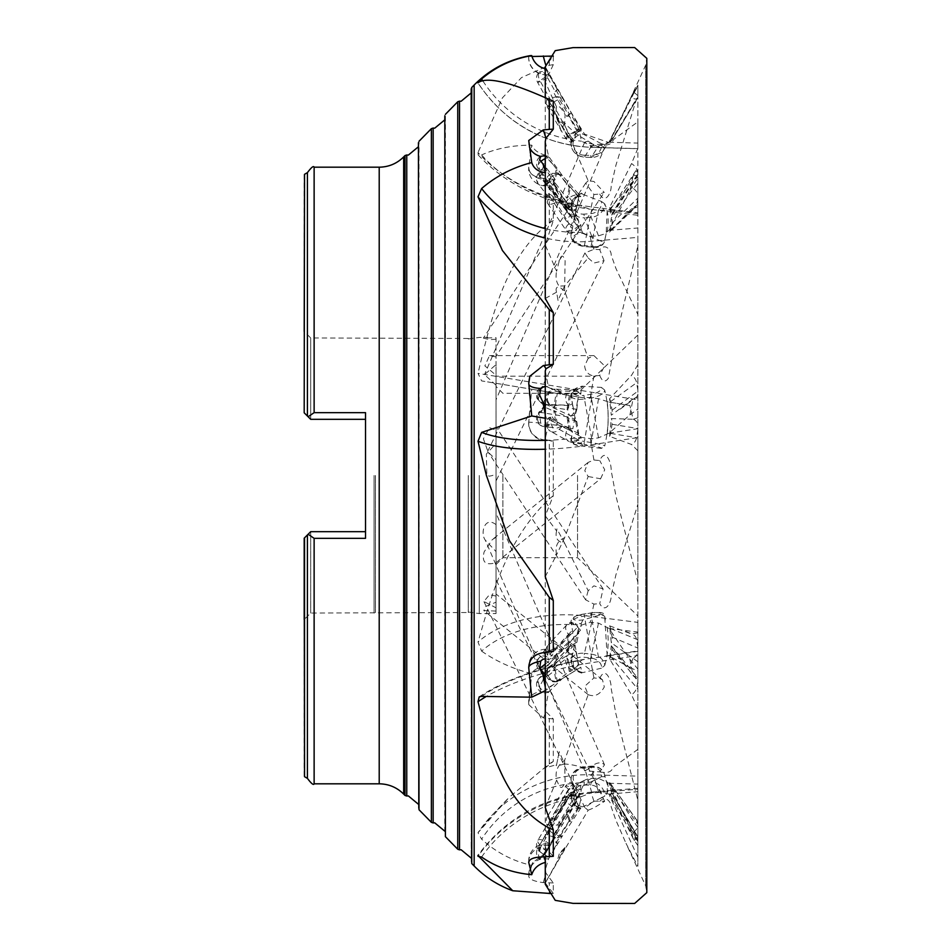 <?xml version="1.0" encoding="UTF-8"?>
<svg xmlns="http://www.w3.org/2000/svg" width="951" height="951" viewBox="0 0 951 951"><rect width="100%" height="100%" fill="white"/><g stroke="black" fill="none" stroke-linecap="round" stroke-linejoin="round"><path stroke-width="0.71" stroke-dasharray="4.75 3.57" d="M545.648 393.013L545.529 391.515L553.577 392.858L545.648 393.013L542.866 408.728L539.621 415.706A8.559 2.401 40.9 0 1 538.658 412.52L544.816 405.399L542.866 408.728M545.648 156.38L545.529 155.215L553.577 165.224L545.648 156.38L542.866 168.232L544.816 167.245L546.754 168.446L539.895 176.482L570.065 215.497A8.559 5.29 142.3 0 0 568.532 223.021A8.559 5.29 142.3 0 0 568.829 223.354L551.996 195.526L548.465 193.659L547.17 194.444A8.559 8.559 0 0 0 547.633 203.371A8.559 3.828 -34.4 0 1 547.419 201.422A8.559 3.828 -34.4 0 1 550.165 197.297A8.559 2.722 -134 0 1 548.465 193.659M545.648 853.285L553.577 839.519L545.648 853.285L542.866 856.304L546.754 850.063L539.895 848.435L570.065 795.416A8.559 1.973 29.6 0 0 567.854 795.559A8.559 1.973 29.6 0 0 568.829 797.509L555.122 817.955L567.854 795.559A8.559 8.559 0 0 1 574.249 791.303L576.805 797.021L570.065 795.416A8.559 6.538 103.4 0 1 574.535 791.565L572.859 794.834L572.431 794.323A8.559 6.253 -85.4 0 0 568.532 797.188L550.165 824.636A8.559 6.253 -85.4 0 0 548.465 829.807L547.776 835.263L557.203 837.879L562.184 836.309L580.835 807.922L581.263 808.956L582.915 806.793A10.96 10.77 62.7 0 1 573.156 795.928A10.96 10.77 62.7 0 1 583.973 785.015L590.726 785.11A10.96 10.77 62.7 0 1 601.412 797.853L604.693 796.106A13.706 13.469 -117.3 0 0 591.177 782.15L584.425 782.043L583.973 785.015M545.648 668.244L545.529 667.115L553.577 659.15L545.648 668.244L542.866 680.476L546.754 673.534L539.895 677.647L570.065 646.311A8.559 6.17 43.9 0 0 569.138 647.049A8.559 6.17 43.9 0 0 568.829 654.538L551.996 664.892L548.465 669.219C545.636 675.864 547.728 679.929 554.718 681.403L562.184 678.705L580.835 667.174L581.798 673.118C573.964 670.61 570.386 666.199 571.075 659.899A13.706 9.569 -166.7 0 0 571.396 664.155L575.367 669.195A13.706 9.569 -166.7 0 0 581.227 672.107L582.915 672.559A10.96 7.656 13.3 0 1 573.168 663.311A10.96 7.656 13.3 0 1 583.962 657.2A10.96 7.656 13.3 0 1 583.973 657.2L590.726 657.997A10.96 7.656 13.3 0 1 601.412 668.196L604.693 665.522A13.706 9.569 -166.7 0 0 591.177 654.145L584.425 653.349L583.973 657.2M601.412 143.732L604.693 144.659A13.706 13.052 -147.3 0 1 602.708 151.578A13.706 13.052 -147.3 0 1 591.177 157.414L584.306 157.212L583.973 155.179A10.96 10.437 32.7 0 0 583.973 155.179L590.726 155.465A10.96 10.437 32.7 0 0 601.412 143.732L582.915 134.008A10.96 10.437 32.7 0 0 583.962 155.179M588.17 180.785L585.697 183.151L593.911 194.503L599.724 194.063L604.23 192.387L593.923 181.475L588.17 180.785L564.597 124.795L565.12 114.691C560.947 107.225 558.106 104.681 556.608 107.083L545.268 81.988L553.292 64.644L553.292 56.061L545.922 65.56L545.268 68.246L562.35 97.787L559.224 99.166L577.59 130.121A8.559 5.718 -113.8 0 1 578.232 131.357L575.367 133.663A13.706 13.052 -147.3 0 1 581.227 130.893L582.915 134.008M581.227 130.893L580.479 128.849L577.59 130.121A8.559 1.129 -30.7 0 0 567.224 136.362A8.559 1.129 -30.7 0 0 565.702 138.157A8.559 1.129 -30.7 0 0 565.786 138.228A8.559 1.129 -30.7 0 0 568.532 137.443L550.165 106.488A8.559 5.718 -113.8 0 1 548.715 102.827A8.559 5.718 -113.8 0 1 548.465 101.21L551.996 105.692L550.165 106.488A8.559 1.129 -30.7 0 1 547.419 107.273A8.559 1.129 -30.7 0 1 547.336 107.201A8.559 1.129 -30.7 0 1 548.858 105.406A8.559 1.129 -30.7 0 1 559.224 99.166A8.559 5.718 -113.8 0 0 557.203 96.633L562.184 97.501M562.35 97.787L580.479 128.849M599.724 194.063C605.585 204.857 611.6 192.019 611.148 185.956L615.939 165.153L637.859 94.743L637.859 212.798L591.225 206.866A137.027 86.886 -167.8 0 1 478.008 152.505L478.21 154.989L481.622 154.942A130.18 82.547 12.2 0 0 581.501 206.355L590.345 209.256L637.859 215.306L637.859 212.798M593.911 194.503L591.225 206.866A6.847 0.725 97.3 0 1 590.369 209.256L598.512 210.302L608.985 210.04L629.919 184.423L633.081 189.154L637.859 183.198L637.859 399.907L478.008 373.363L481.622 380.899L581.501 397.494L590.345 397.506L598.512 398.719L608.985 402.059L629.919 405.53L633.081 419.26L637.859 417.774L637.859 622.382L591.225 616.45A137.027 86.886 -167.8 0 0 478.008 642.008L481.622 651.126A130.18 82.547 12.2 0 1 581.501 625.128L590.345 622.251L598.512 623.071L608.985 628.433L629.919 659.376L633.081 675.674L637.859 679.371L637.859 678.36L637.859 776.135L591.225 774.792A137.027 133.128 -136.3 0 0 492.202 815.019A137.027 133.128 -136.3 0 0 478.008 832.743L492.202 815.019L508.797 797.675L478.008 832.743L481.622 839.174A130.18 126.471 43.7 0 1 581.501 782.744L585.329 779.808L590.345 778.334L598.512 778.37L608.985 783.255L629.919 827.18L633.081 838.437L637.859 845.57L637.859 836.737L637.859 866.266L637.859 789.211L591.225 793.086A137.027 117.068 -18.4 0 0 478.674 855.389M607.166 210.54L606.156 233.625L604.693 240.318A13.706 7.739 -168.5 0 1 604.598 241.269A13.706 7.739 -168.5 0 1 591.177 246.38L584.425 245.465L583.973 246.107A10.96 6.193 11.5 0 0 583.973 246.107L590.726 247.022A10.96 6.193 11.5 0 0 601.412 241.257L604.693 240.318M601.412 241.257L582.915 233.435A10.96 6.193 11.5 0 0 573.168 238.653A10.96 6.193 11.5 0 0 583.962 246.107M588.17 358.337L584.663 365.873C585.186 371.544 588.265 374.92 593.911 376.025L599.724 375.443L604.622 365.873L593.923 355.603L588.17 358.337L564.597 290.804L565.12 260.752C560.757 247.415 558.296 266.53 556.608 271.201L545.268 245.013L553.292 220.501L553.292 179.24L545.268 185.552L545.969 185.921L548.584 180.238L562.184 196.477L559.224 199.758L577.59 226.564A8.559 2.722 -134 0 1 578.232 227.574L575.367 230.546A13.706 7.739 -168.5 0 1 581.227 229.548L582.915 233.435M581.227 229.548L580.479 223.782L577.59 226.564A8.559 3.828 -34.4 0 1 567.224 230.986A8.559 3.828 -34.4 0 1 566 230.178A8.559 3.828 -34.4 0 1 565.786 228.24A8.559 3.828 -34.4 0 1 568.532 224.103L550.165 197.297L551.996 195.526M562.35 196.738L580.479 223.782M599.724 375.443C602.256 381.684 605.109 382.659 608.307 378.332L615.939 337.712L637.859 245.798M607.166 401.631C609.068 416.074 608.236 430.862 604.693 446.019A13.706 1.189 -170.5 0 0 591.177 442.56L584.425 441.43L583.973 444.367L590.726 445.496A10.96 0.951 9.5 0 1 601.412 448.385L604.693 446.019M601.412 448.385L582.915 446.126A10.96 0.951 9.5 0 1 573.156 443.535A10.96 0.951 9.5 0 1 583.973 444.367M581.227 443.297L582.773 446.114C575.355 445.698 571.396 443.784 570.897 440.384A13.706 1.189 -170.5 0 0 571.396 440.812L573.964 442.453L575.367 442.037A13.706 1.189 -170.5 0 0 581.227 443.297L580.835 436.747L577.59 439.493A8.559 1.545 -136.1 0 0 578.232 439.802L575.367 442.037M556.608 530.908L556.549 531.24C554.92 537.933 557.595 541.927 564.597 543.223L556.941 528.875L556.608 530.908L545.268 515.87L553.292 495.685L553.292 441.038L545.922 439.778L545.268 438.53L548.584 424.194L562.184 426.012L580.479 436.485M564.597 543.223L588.17 590.714L593.923 585.828L603.112 588.966L599.724 603.635C605.585 614.441 611.6 601.603 611.148 595.54L615.939 574.737L637.859 504.327M607.166 627.291C609.068 640.915 608.236 653.658 604.693 665.522M601.412 668.196L582.915 672.559M562.35 678.61L580.479 667.447L575.367 669.195M588.17 769.181L584.687 770.75L599.724 771.879L604.503 764.794C600.58 761.192 595.136 762.654 588.17 769.181C579.528 766.185 571.67 764.449 564.597 763.962L559.224 751.67L556.608 764.687L545.268 767.849L553.292 761.418L553.292 718.968L545.922 711.657L545.268 708.804L548.584 692.162L562.184 678.705M599.724 771.879C614.168 774.542 611.053 767.184 615.939 765.329L637.859 749.364M607.166 781.924C609.08 788.189 608.343 792.765 604.967 795.654L604.693 796.106M601.412 797.853L582.915 806.793M588.17 810.228L593.923 807.839L604.681 801.313L593.911 801.146L584.936 807.732L588.17 810.228L564.597 849.718L564.906 847.603L545.268 883.027L553.292 893.369L553.292 882.968L545.922 873.042L545.268 869.915L548.584 858.753L562.184 836.309M545.268 883.027L564.823 849.35L565.144 847.317L559.45 853.273L556.608 863.151M555.241 91.629L557.286 89.501L555.241 91.629L546.754 76.223L539.895 80.609L570.065 135.363A8.559 0.618 151.1 0 0 567.795 137.146A8.559 0.618 151.1 0 0 568.829 136.92A8.297 6.086 -129 0 0 569.043 137.229L573.703 141.426L576.805 131.06L578.707 128.385L581.501 141.164L590.345 145.586L598.512 145.967L608.378 142.365L584.556 134.103L570.933 112.099L545.268 66.796L545.268 68.246M590.726 155.465L591.058 157.497L602.708 151.578L608.699 142.222L604.693 144.659M607.166 143.423L608.985 142.246L630.775 97.703L645.67 65.155L646.811 58.368L646.811 892.644L645.67 885.845L626.02 843.382L637.859 866.266M637.859 857.231L609.579 795.654L611.291 793.289L633.081 838.437M637.859 708.495L631.535 694.789L609.579 658.912L611.291 645.765L633.081 675.674M637.859 450.738L631.535 444.486L609.579 436.354L611.291 418.571L633.081 419.26M637.859 204.572L631.535 208.697L609.579 232.103L611.291 218.017L633.081 189.154M637.859 85.162L609.579 141.747L633.081 93.032L637.859 85.388L637.859 97.596L637.859 85.162L637.859 94.743M630.775 97.703L633.081 93.032M553.292 101.02L545.268 103.1L556.608 115.356L556.394 117.021L564.597 122.893C571.67 130.584 579.528 136.659 588.17 141.128L584.699 142.163L593.911 144.469L599.724 144.374C614.168 147.036 611.053 139.678 615.939 137.812L637.859 121.859L637.859 148.618L591.225 147.274A137.027 133.128 -136.3 0 1 478.008 82.785M637.859 148.415L631.535 163.548L609.579 207.556L611.291 215.818L633.604 175.055L637.859 170.11L637.859 175.067L637.859 121.859M555.241 183.46L553.744 183.163L556.097 190.271L557.286 189.594L555.241 183.46L546.754 170.823L539.895 169.504L570.065 214.391A8.559 4.327 146.1 0 1 568.199 213.286A8.559 4.327 146.1 0 1 568.829 208.899A8.297 2.377 -146.5 0 0 569.043 209.125L572.859 210.944L574.535 217.006L576.877 215.639L578.707 221.476L578.874 228.597L581.501 232.401L590.345 236.288L598.512 235.824L603.754 234.196L608.985 230.38L629.919 190.533L633.081 175.876M564.597 285.978L558.023 300.445L556.608 292.147C554.825 287.689 557.488 285.633 564.597 285.978L588.17 257.935L584.913 252.942L593.911 249.328L599.724 249.614C605.585 242.564 611.6 250.945 611.148 254.904L615.939 268.479L637.859 314.436L637.859 237.381L591.225 241.257A137.027 117.068 -18.4 0 1 545.268 238M637.859 364.697L631.535 375.324L609.579 398.742L611.291 415.195L633.604 398.528L637.859 397.744L637.859 314.436M545.268 404.08L570.065 415.587A8.559 7.263 114.9 0 1 567.854 408.918A8.559 7.263 114.9 0 1 568.829 405.625A8.297 2.437 -146.4 0 1 569.043 405.661L572.859 405.744L574.844 416.918L576.877 421.971L578.707 433.418L578.196 435.106L581.501 437.389L591.748 438.791L598.512 437.84L608.985 433.204L629.919 414.886L633.081 398.921M545.268 576.663L556.608 554.73C554.825 546.302 557.488 540.644 564.597 537.743L588.17 476.534L584.782 470.757L588.098 462.436L593.911 460.011L599.724 460.557C605.585 447.303 611.6 463.066 611.148 470.495L615.939 496.018L637.859 582.381L637.859 437.567L591.225 444.842A137.027 46.23 -10 0 1 545.268 449.229M637.859 632.831L631.535 633.96L609.579 625.841L611.291 642.793L637.859 661.753L637.859 582.381M545.268 664.071L570.065 644.826A8.559 6.788 52.2 0 1 567.985 640.498A8.559 6.788 52.2 0 1 568.829 635.054A8.297 6.11 -128.5 0 1 569.043 634.876L572.859 633.2L578.707 665.058L578.196 664.095L581.501 660.22L584.425 659.293L608.985 655.821L629.919 667.602L633.081 657.795M545.268 807.53L556.608 780.236C554.825 771.796 557.488 765.175 564.597 760.384L588.17 694.658L584.77 686.253L593.911 677.944L599.724 678.491C605.585 665.236 611.6 680.999 611.148 688.429L615.939 713.951L637.859 800.314L637.859 655.501L591.225 662.776A137.027 46.23 -10 0 0 485.509 696.94M637.859 827.358L631.535 818.466L609.579 782.59L611.291 792.112L637.859 838.616L637.859 800.314M568.829 789.817L561.245 801.562L567.973 790.436A8.559 3.15 31.2 0 1 568.829 789.817A8.297 6.93 -74.1 0 1 569.043 789.52L572.859 786.857L574.535 789.996L578.707 808.005L581.501 796.605L591.748 792.552L598.512 791.945L608.985 794.073L629.919 830.437L633.081 831.376M599.724 801.443C605.585 794.394 611.6 802.775 611.148 806.733L615.939 820.309L626.02 843.382M375.443 475.5L375.443 612.527L375.443 475.5M468.284 475.5L468.284 612.527L468.284 475.5M550.7 405.649L549.012 404.151A8.559 3.531 -48.4 0 1 548.465 403.022L550.165 404.567A8.559 3.531 -48.4 0 1 549.012 404.151A8.559 8.559 0 0 1 554.992 389.185A8.559 7.382 -88 0 0 548.858 392.573A8.559 7.382 -88 0 0 547.419 399.289A8.559 7.382 -88 0 0 550.165 404.567L568.532 405.209A8.559 7.382 -88 0 1 565.786 399.931A8.559 7.382 -88 0 1 567.224 393.203A8.559 7.382 -88 0 1 573.358 389.827L554.992 389.185A8.559 7.382 -88 0 1 559.224 390.932L577.59 391.562A8.559 3.531 -48.4 0 1 578.232 391.681L575.367 390.243A13.706 5.73 -10.4 0 1 581.227 388.02L580.835 394.13L578.232 391.681M555.241 837.296L553.744 835.846L556.097 842.955L557.286 843.43L555.241 837.296L546.754 851.335L544.816 853.499L542.866 853.962L543.948 856.851M555.241 670.146L553.744 668.291L556.097 681.653L557.286 681.689L555.241 670.146L546.754 676.743L544.816 676.815M555.241 411.926L553.744 410.523L556.097 423.884L557.286 423.468L555.241 411.926L546.754 407.991L539.288 401.179A8.559 4.375 133 0 0 539.895 401.584L543.39 403.2M539.811 389.815A8.559 7.263 114.9 0 0 537.684 394.915A8.559 7.263 114.9 0 0 539.895 401.584L544.816 405.934M546.754 170.823L544.816 167.602M546.754 76.223L542.866 71.503L545.529 68.781L553.577 82.785L545.648 69.066M590.726 247.022L584.045 246.606C575.141 244.835 570.79 240.936 570.98 234.885A13.706 7.739 -168.5 0 1 571.396 233.708L575.367 230.546M555.241 405.756L553.744 407.492L556.097 393.274L557.286 393.464L555.241 405.756L546.754 404.341L544.816 405.399M637.859 475.5L637.859 335.037L637.859 475.5M577.554 475.5L577.554 557.714L577.554 475.5M502.889 475.5L502.889 557.714L502.889 475.5M588.17 257.935L593.923 263.058L604.04 260.622L496.03 480.992L496.03 473.455L492.559 475.5L489.456 476.178L486.864 475.5L486.365 454.019L496.03 443.463L496.03 613.561L496.03 375.217L496.03 376.156L595.647 376.156M479.256 475.5L479.256 613.561L479.256 475.5M374.076 475.5L374.076 613.05L374.076 475.5M308.124 534.26L314.127 538.337L365.517 538.337L365.517 475.5L365.517 531.68L310.704 531.68L304.189 538.195L310.704 531.68L365.517 531.68L310.704 531.68L310.704 613.05L310.704 531.68L304.189 538.195L304.189 776.42M304.189 174.58L304.189 412.805L310.704 419.32L310.704 337.95L310.704 419.32L365.517 419.32L365.517 412.663L365.517 531.68M365.517 419.32L310.704 419.32L365.517 419.32L365.517 475.5L365.517 412.663L314.127 412.663L308.124 416.74L310.704 419.32L304.189 412.805L308.124 416.74M531.978 56.501L528.72 56.43L530.313 55.633M553.292 64.644L549.274 65.298L521.493 77.578L502.401 97.882L478.008 152.505M553.292 179.24L543.306 178.312C533.784 177.314 528.946 173.569 528.768 167.091L531.74 145.134C512.767 145.182 496.053 148.451 481.622 154.942M545.969 185.921A17.13 17.13 0 0 1 528.756 167.103L528.768 167.091A17.13 10.972 5.8 0 0 540.75 179.014L539.621 172.987L542.866 168.232L538.611 173.201A8.559 2.164 40.5 0 0 538.658 174.473A8.559 2.164 40.5 0 0 539.895 176.482A8.559 5.29 142.3 0 0 538.361 184.007A8.559 5.29 142.3 0 0 545.125 184.791A8.559 5.29 142.3 0 0 549.69 181.772M553.292 220.501L549.274 223.045C505.682 256.722 491.239 317.682 478.008 373.363M553.292 441.038L543.306 439.742C533.784 437.65 528.946 431.778 528.768 422.113L531.74 389.232L481.622 380.899M496.03 524.631C484.57 515.727 480.077 533.356 485.283 540.132L496.03 551.532M496.03 596.075L489.456 594.72L483.857 601.484L496.03 607.82M496.03 611.089L483.809 610.566L485.771 606.488L496.03 602.185M588.17 476.534L600.592 478.757L496.03 562.671C485.438 565.75 481.479 562.136 484.166 551.83L492.249 539.669L496.03 537.279M588.17 141.128C595.873 146.395 601.389 148.57 604.705 147.655L496.03 399.789L496.03 385.203L496.03 443.463M496.03 385.203L484.499 374.611L496.03 364.637L496.03 399.789M496.03 339.198L489.456 339.662L483.37 338.104L496.03 337.688L496.03 364.637M496.03 356.97L489.468 355.603L484.867 365.873L496.03 375.217L496.03 337.688M603.112 588.966L496.03 426.821L496.03 430.209L489.456 427.641L483.405 438.803L488.196 452.248L496.03 459.666M588.17 590.714L585.661 599.831L593.911 604.087L599.724 603.635M584.687 770.75L485.283 540.132M604.503 764.794L496.03 513.148M588.17 694.658C594.72 697.202 600.093 694.622 604.313 686.907L602.458 679.775L599.724 678.491M600.592 478.757L604.729 469.782L599.724 460.557M604.705 147.655L599.724 144.374M584.699 142.163L484.499 374.611M548.584 424.194A5.754 5.587 172.7 0 1 540.75 423.04L539.621 415.706M545.529 391.515L531.74 389.232M540.75 423.04L528.732 422.113L529.398 413.459M556.549 531.24L556.941 528.875M637.859 170.11L637.859 237.381M637.859 661.753L637.859 655.501M605.787 655.917L637.859 650.912M539.621 172.987A8.559 2.164 40.5 0 0 538.611 173.201A8.559 8.559 0 0 0 538.361 184.007L547.312 195.585L554.718 197.202L562.184 196.477M545.268 141.497L548.584 156.285L562.184 175.388L580.835 196.631L575.367 196.738A13.706 12.256 -21.6 0 1 581.227 193.481L580.835 196.631M568.829 208.899L553.006 190.687L548.465 183.9L551.996 173.379L557.203 173.32L562.184 175.388M545.268 371.033L548.584 387.509L562.184 393.702L580.835 394.13M548.465 403.022L547.098 399.289C547.526 393.108 550.891 390.469 557.203 391.396L562.184 393.702M568.829 405.625L559.354 404.971L551.996 406.184M553.292 651.471L545.922 649.283L548.584 659.911L562.184 650.294L580.479 630.192L575.367 623.642A13.706 3.483 -9.8 0 0 581.227 623.499L580.835 629.705M539.431 667.626A8.559 6.788 52.2 0 1 537.814 663.917A8.559 6.788 52.2 0 1 539.883 657.153L548.668 650.329L557.203 648.832L562.184 650.294M548.668 650.329L547.657 655.251L548.465 656.059L551.996 655.928L550.165 653.979A8.559 0.63 -43.1 0 0 548.465 656.059M568.829 635.054L553.993 651.352L551.996 655.928M553.292 856.316L545.922 848.411L545.268 846.473L547.859 844.012L548.584 846.01L562.184 825.088L580.479 793.883L580.835 793.122L575.367 787.725A13.706 11.067 -16.2 0 0 581.227 789.734L580.835 793.122M546.754 851.335L539.895 844.726A8.559 3.15 31.2 0 1 537.802 840.327L547.051 825.028L562.184 825.088M548.584 858.753L540.75 859.074L539.621 858.408A8.559 6.538 103.4 0 1 538.658 851.846A8.559 6.538 103.4 0 1 539.895 848.435A8.559 1.973 29.6 0 0 537.684 848.589L547.752 830.901M637.859 390.041L636.528 382.468A8.559 6.669 53.6 0 0 636.445 382.1A8.559 6.669 53.6 0 0 631.535 375.324M609.579 398.742A8.559 6.669 -126.4 0 1 610.494 401.251A8.559 6.669 -126.4 0 1 610.566 401.619L612.087 410.19A8.559 6.669 -126.4 0 1 611.291 415.195M609.579 625.841A8.559 7.156 -66.9 0 1 610.566 628.516L612.087 637.087A8.559 7.156 -66.9 0 1 612.159 639.714A8.559 7.156 -66.9 0 1 611.291 642.793M609.579 782.59A8.559 4.303 -35.7 0 1 610.257 783.208L636.219 819.287A8.559 4.303 144.3 0 0 635.708 818.775A8.559 4.303 144.3 0 0 631.535 818.466M609.579 795.654L612.206 793.039L637.859 836.737M553.292 495.685L549.274 498.918C505.563 540.358 491.263 597.05 478.008 642.008M553.292 761.418L549.274 763.831L508.797 797.663M564.597 763.962C557.488 765.971 554.825 766.221 556.608 764.687L559.224 751.67M564.597 849.718L559.45 853.273M553.292 893.369L551.485 893.583M545.268 298.459L556.608 292.147L558.023 300.445M564.597 124.795C557.488 119.885 554.825 113.977 556.608 107.083M637.859 823.911L636.528 819.881L637.859 820.321L635.708 818.775M637.859 838.616L637.859 788.272L590.666 792.183A6.847 0.975 85.3 0 0 590.345 792.706M637.859 845.57L637.859 776.135M629.919 659.376L637.859 669.076L637.859 678.36A8.559 5.171 140.7 0 0 637.408 677.611A8.559 5.171 140.7 0 0 636.54 676.874L637.859 677.647M637.859 669.076L637.859 622.382M637.859 417.774L637.859 399.907M637.859 183.198L637.859 215.306M612.147 139.856L637.859 97.513L612.087 139.94A8.559 1.985 -148.7 0 0 612.147 139.856A8.559 1.985 -148.7 0 0 611.291 137.943M637.859 85.388L637.859 148.725L591.035 147.369A6.847 1.106 91.7 0 1 590.345 145.586M637.859 175.067L637.859 175.067A8.559 3.055 32.7 0 1 637.764 175.162L612.028 215.283A8.559 3.055 -147.3 0 1 611.291 215.818M620.183 409.132L635.862 397.566A8.559 6.669 53.6 0 1 633.628 398.528A8.559 6.669 53.6 0 0 633.628 398.528L637.859 397.744L637.859 437.567M633.604 676.316A8.559 5.171 140.7 0 1 636.54 676.874M609.579 658.912A8.559 5.171 -39.3 0 0 610.566 656.463L612.087 649.474A8.559 5.171 -39.3 0 0 611.445 645.943A8.559 5.171 -39.3 0 0 611.291 645.765M637.859 681.962L636.528 688.132A8.559 5.171 140.7 0 1 631.535 694.789M629.919 827.18L637.859 840.72M633.604 839.329L637.859 837.272M612.206 793.039L611.291 793.289M637.859 837.665L631.535 842.491M629.919 830.437L637.859 841.469M633.604 832.101A8.559 4.303 144.3 0 0 637.859 826.906M610.257 783.208A8.559 4.303 -35.7 0 1 610.566 783.814L612.087 788.379A8.559 4.303 -35.7 0 1 611.291 792.112M610.566 783.814L636.528 819.881A8.559 4.303 144.3 0 0 636.219 819.287M629.919 667.602L637.859 670.99M633.604 658.021A8.559 7.156 113.1 0 0 637.859 652.113M637.859 647.12L636.528 639.559A8.559 7.156 113.1 0 0 632.617 634.305A8.559 7.156 113.1 0 0 631.535 633.96M629.919 414.886L637.859 409.025M635.862 397.566A8.559 6.669 53.6 0 0 637.859 394.689M629.919 190.533L637.859 178.17M633.604 175.055A8.559 3.055 32.7 0 0 637.764 175.162M609.579 207.556A8.559 3.055 -147.3 0 1 610.566 209.291L612.087 213.856A8.559 3.055 -147.3 0 1 612.028 215.283M637.859 172.939L636.528 168.909A8.559 3.055 32.7 0 0 631.535 163.548M629.919 99.522L637.859 86.446M633.604 92.164A8.559 1.985 31.3 0 1 637.859 96.027M609.579 141.747A8.559 1.985 -148.7 0 0 610.566 141.521L612.087 139.94M637.859 97.406L636.528 98.809A8.559 1.985 31.3 0 1 636.492 98.833A8.559 1.985 31.3 0 1 631.535 97.739M629.919 184.423L637.859 176.755M633.604 188.643A8.559 6.098 46 0 1 637.859 194.539M609.579 232.103A8.559 6.098 -134 0 0 610.566 230.035L612.087 223.045A8.559 6.098 -134 0 0 611.291 218.017M637.859 198.795L636.528 204.964A8.559 6.098 46 0 1 635.22 207.377A8.559 6.098 46 0 1 633.687 208.352A8.559 6.098 46 0 1 631.535 208.697M607.166 793.182L607.32 784.361L604.693 776.682A13.706 11.067 -16.2 0 0 604.337 774.066A13.706 11.067 -16.2 0 0 591.177 766.661L584.164 766.827L583.973 768.004A10.96 8.856 163.8 0 1 583.973 768.004L590.726 767.35A10.96 8.856 163.8 0 1 601.412 776.67L582.915 786.002A10.96 8.856 163.8 0 1 573.168 777.573A10.96 8.856 163.8 0 1 583.962 768.004M607.166 655.786L604.693 616.319A13.706 3.483 -9.8 0 0 604.67 616.141A13.706 3.483 -9.8 0 0 591.177 614.94L584.425 616.022L583.973 614.12A10.96 2.782 170.2 0 1 583.973 614.12L590.726 613.038A10.96 2.782 170.2 0 1 601.412 614.572L582.915 619.921A10.96 2.782 170.2 0 1 573.168 618.554A10.96 2.782 170.2 0 1 583.962 614.12M607.166 434.036C609.068 419.106 608.236 404.448 604.693 390.076A13.706 5.73 -10.4 0 1 591.177 397.97L584.425 398.992L583.973 395.378A10.96 4.577 169.6 0 0 583.973 395.378L590.726 394.356A10.96 4.577 169.6 0 0 601.412 387.402L582.915 386.272A10.96 4.577 169.6 0 0 573.168 392.597A10.96 4.577 169.6 0 0 583.962 395.378M607.166 231.687C609.068 221.012 608.236 211.716 604.693 203.799A13.706 12.256 -21.6 0 1 591.177 217.28L584.425 217.755L583.973 214.13A10.96 9.807 158.4 0 0 583.973 214.13L590.726 213.654A10.96 9.807 158.4 0 0 601.412 201.446L582.915 194.373A10.96 9.807 158.4 0 0 573.168 205.428A10.96 9.807 158.4 0 0 583.962 214.13M562.35 836.06L559.224 835.81L577.59 808.374A8.559 6.253 -85.4 0 0 578.232 807.244L575.367 805.711A13.706 13.469 -117.3 0 0 581.227 808.921L574.57 804.986L571.694 800.278L570.862 795.737L578.137 783.517A13.706 13.469 -117.3 0 0 571.396 799.209L572.229 794.251A8.559 8.559 0 0 0 565.94 798.02A8.559 3.566 -146.2 0 1 568.532 797.188L572.859 794.834M578.232 807.244L580.835 807.922M555.122 817.955L551.996 824.779L548.465 829.807M591.748 792.552L584.425 767.302A13.706 11.067 -16.2 0 0 584.413 767.314A13.706 11.067 -16.2 0 0 571.254 782.34A13.706 11.067 -16.2 0 0 571.396 782.804L575.367 787.725M581.227 789.734L582.915 786.002M562.35 824.802L559.224 822.46A8.559 1.426 -149.1 0 0 548.858 816.79A8.559 1.426 -149.1 0 0 547.348 816.778A8.559 8.559 0 0 0 547.051 825.028L551.996 821.236L550.165 819.869A8.559 4.482 -53.2 0 0 548.465 824.612M561.245 801.562C555.753 810.704 552.674 817.266 551.996 821.236M591.748 658.484L584.425 616.022A13.706 3.483 -9.8 0 0 584.413 616.034A13.706 3.483 -9.8 0 0 570.909 621.895A13.706 3.483 -9.8 0 0 571.396 622.608L572.133 622.204A8.559 8.559 0 0 0 566.808 624.878A8.559 5.754 -136.9 0 0 565.786 629.182A8.559 5.754 -136.9 0 0 568.532 634.329L550.165 653.979A8.559 5.754 -136.9 0 1 547.419 648.832A8.559 5.754 -136.9 0 1 548.442 644.516A8.559 8.559 0 0 0 547.657 655.251M572.859 633.2L571.396 622.608L575.367 623.642M581.227 623.499L582.915 619.921M591.748 438.791L584.425 398.992A13.706 5.73 -10.4 0 1 584.413 398.992A13.706 5.73 -10.4 0 1 570.933 395.664A13.706 5.73 -10.4 0 1 571.396 393.583L575.367 390.243M581.227 388.02L582.915 386.272L582.25 386.154C574.547 387.972 570.778 391.146 570.933 395.664L573.144 407.694M591.748 236.276L584.425 217.755A13.706 12.256 -21.6 0 1 584.413 217.755A13.706 12.256 -21.6 0 1 571.67 210.373A13.706 12.256 -21.6 0 1 571.396 202.872L572.787 199.472L575.367 196.738M582.915 194.373L581.465 193.124L572.787 199.472M539.621 159.542A8.559 6.586 100.9 0 0 538.658 166.413A8.559 6.586 100.9 0 0 539.895 169.504A8.559 4.327 146.1 0 1 538.028 168.398L548.465 183.9A8.559 6.027 -73.8 0 0 550.165 188.346L568.532 208.97A8.559 5.563 -41.7 0 1 566.665 207.829L548.299 187.204A8.559 5.563 -41.7 0 0 550.165 188.346L551.996 188.88M578.232 131.357L580.835 129.621M591.748 145.693L584.425 157.117A13.706 13.052 -147.3 0 1 584.413 157.117A13.706 13.052 -147.3 0 1 571.396 139.738L571.492 139.428C569.899 149.343 574.166 155.263 584.294 157.212L591.177 157.414L598.512 145.967M572.859 139.916L572.431 141.307L571.396 139.738L575.367 133.663M557.203 96.633L547.182 98.726L548.465 101.21M568.829 136.92L557.75 118.911L551.996 105.692M578.232 227.574L580.835 224.448M547.312 195.585L547.17 194.444M546.754 673.534L555.241 664.725L557.286 655.31L553.577 659.15M546.754 850.063L555.241 835.144L557.286 833.017L553.577 839.519M553.577 849.552L557.286 843.43M545.268 860.477L545.648 861.558M553.577 684.565L545.648 689.19L545.529 690.604L557.286 681.689M545.268 687.121L545.648 689.19M553.577 421.757L545.648 416.835L545.529 418.226L557.286 423.468M545.268 414.743L545.648 416.835M553.577 184.09L557.286 189.594M545.268 170.8L545.648 171.929M557.286 89.501L553.577 82.785M546.754 168.446L555.241 179.43L557.286 170.015L553.577 165.224M545.529 667.115C538.373 667.198 533.773 669.385 531.74 673.688C512.767 668.815 496.053 661.29 481.622 651.126M568.829 654.538L572.859 653.385L574.535 645.242L576.877 642.246L578.707 633.057L578.315 629.229L581.501 625.128M578.707 633.057L570.469 641.604L568.436 651.019L576.877 642.246M555.241 664.725L553.744 665.617L556.097 654.728L569.292 641.033L570.469 641.604M556.097 654.728L557.286 655.31M545.529 853.059L532.703 862.569L531.74 865.422C512.767 861.095 496.053 852.358 481.622 839.174M576.805 797.021L578.707 795.357L581.501 782.744M578.707 795.357L570.469 809.836L568.436 811.964L576.877 797.128M555.241 835.144L553.744 834.788L556.097 832.315L569.292 809.146L570.469 809.836M556.097 832.315L557.286 833.017M578.707 808.005L570.469 821.616L568.436 815.482L576.877 801.515M556.097 842.955L569.292 821.141L570.469 821.616M578.707 665.058L570.469 671.454L568.436 659.911L576.877 653.349M556.097 681.653L569.292 671.406L570.469 671.454M578.707 433.418L570.469 429.602L568.436 418.048L576.877 421.971M556.097 423.884L569.292 430.007L570.469 429.602M578.707 221.476L570.469 209.22L568.436 203.074L576.877 215.639M556.097 190.271L569.292 209.898L570.469 209.22M578.707 128.385L570.469 113.442L568.436 115.57L576.877 130.893M556.097 90.119L569.292 114.061L570.469 113.442M545.529 155.215C538.373 153.313 533.773 149.949 531.74 145.134M568.829 223.354A8.297 6.942 -74.8 0 0 569.043 223.616L572.859 225.922L578.707 197.713L578.279 198.997L581.501 206.355M578.707 197.713L570.469 187.074L568.436 196.477L576.877 207.401M555.241 179.43L553.744 181.189L556.097 170.288L569.292 187.347L570.469 187.074M556.097 170.288L557.286 170.015M553.292 56.061L552.602 56.05M553.292 882.968L543.306 882.623C533.784 881.363 528.946 879.176 528.768 876.085L531.74 865.422M553.292 718.968L543.306 717.898L528.839 704.739L531.74 673.688M564.597 290.804C557.488 286.703 554.825 280.165 556.608 271.201M629.919 405.53L608.985 402.059M633.604 419.343A8.559 7.358 99.4 0 1 637.859 424.526M609.579 436.354A8.559 7.358 -80.6 0 0 610.566 433.394L612.087 424.277A8.559 7.358 -80.6 0 0 611.291 418.571M637.859 429.65L636.528 437.71A8.559 7.358 99.4 0 1 631.535 444.486M578.232 439.802L580.835 436.747M546.754 404.341L539.895 412.27A8.559 7.477 99.4 0 0 537.945 420.936A8.559 7.477 99.4 0 0 543.722 426.571L557.203 428.021L562.184 426.012M552.959 428.105L548.465 417.988L551.996 416.372L550.165 418.274A8.559 1.545 -136.1 0 0 548.525 417.893A8.559 1.545 -136.1 0 0 548.465 417.988L548.525 417.893A8.559 8.559 0 0 0 550.57 431.326A8.559 6.99 -61.2 0 1 548.858 429.9A8.559 6.99 -61.2 0 1 547.419 423.825A8.559 6.99 -61.2 0 1 550.165 418.274L568.532 428.39A8.559 6.99 -61.2 0 0 565.786 433.941A8.559 6.99 -61.2 0 0 567.224 440.016A8.559 6.99 -61.2 0 0 568.936 441.442L550.57 431.326A8.559 6.99 -61.2 0 0 559.224 429.376L577.59 439.493A8.559 6.99 -61.2 0 1 568.936 441.442A8.559 8.559 0 0 0 573.964 442.453M549.69 424.669A8.559 7.477 99.4 0 1 543.722 426.571A8.559 8.559 0 0 1 538.658 412.52A8.559 2.401 40.9 0 1 539.895 412.27L570.065 417.287A8.559 7.477 99.4 0 0 568.829 427.784C558.855 423.552 553.244 419.748 551.996 416.372M557.286 393.464L553.577 392.858M576.805 409.489L578.172 396.936L575.082 415.373L576.805 409.489L570.065 417.287A8.559 2.401 40.9 0 1 574.535 419.498L575.082 415.373M556.097 393.274L581.501 397.494M564.597 122.893L561.042 131.012L556.608 115.356M564.597 537.743L556.608 554.73M564.597 760.384L565.12 781.746C560.757 794.192 558.296 782.625 556.608 780.236M601.412 201.446L604.693 203.799M601.412 387.402L604.693 390.076M601.412 614.572L604.693 616.319M601.412 776.67L604.693 776.682M548.584 180.238A5.754 5.147 3.9 0 1 540.75 179.014M548.584 74.428A5.754 2.306 1.9 0 1 540.75 73.714L539.621 71.824L542.866 71.503M547.229 99.807L537.624 82.38A8.559 8.559 0 0 1 539.312 71.967L539.621 71.824A8.559 5.706 57.4 0 0 538.658 77.281A8.559 5.706 57.4 0 0 539.895 80.609A8.559 0.618 151.1 0 0 537.624 82.38A8.559 0.618 151.1 0 0 541.939 80.645A8.559 0.618 151.1 0 0 549.69 76.318M548.584 156.285A5.754 1.617 1.8 0 0 545.268 155.905M548.584 387.509A5.754 4.779 3.1 0 0 545.268 386.617A8.559 7.263 114.9 0 1 548.739 387.152A8.559 7.263 114.9 0 1 549.69 387.699M548.584 659.911A5.754 5.706 164.7 0 0 545.268 658.912M548.584 846.01A5.754 3.97 177.6 0 0 540.75 847.044L539.621 851.252L540.358 852.06L539.181 850.931A8.559 4.184 133.9 0 1 538.658 847.567A8.559 4.184 133.9 0 1 539.895 844.726L570.065 794.822A8.559 3.15 31.2 0 1 567.973 790.436A8.559 8.559 0 0 1 573.108 786.584L572.431 784.741A8.559 4.482 -53.2 0 0 568.532 789.14L550.165 819.869A8.559 1.426 -149.1 0 1 547.419 817.266A8.559 1.426 -149.1 0 1 547.348 816.778L565.714 786.037A8.559 1.426 -149.1 0 0 565.786 786.525A8.559 1.426 -149.1 0 0 568.532 789.14L569.043 789.52M549.69 857.029A8.559 1.973 29.6 0 1 541.369 852.785A8.559 1.973 29.6 0 1 537.684 848.589A8.559 8.559 0 0 0 539.253 859.062L542.866 856.304M548.584 692.162A5.754 3.4 177.9 0 1 542.07 692.328A5.754 3.4 177.9 0 1 540.75 691.615L539.621 686.396L542.866 680.476M549.69 844.191A8.559 3.15 31.2 0 0 537.802 840.327A8.559 8.559 0 0 0 539.181 850.931A8.559 4.184 133.9 0 0 539.621 851.252L542.866 853.962M543.306 652.659A17.13 4.6 -88.9 0 1 544.483 650.353A17.13 4.6 -88.9 0 1 545.922 649.283L545.268 649.45L545.268 652.434M532.703 862.569L530.159 868.275A17.13 17.13 0 0 0 528.732 876.549L528.768 876.085A17.13 16.821 24 0 1 540.75 859.074M496.03 345.451L496.03 356.233L604.23 192.387M604.04 260.622L599.724 249.614M602.458 679.775L496.03 594.018L496.03 599.665M539.621 686.396A8.559 5.837 59.1 0 1 538.658 680.036A8.559 5.837 59.1 0 1 539.895 677.647A8.559 6.17 43.9 0 0 538.955 678.384L569.138 647.049A8.559 8.559 0 0 1 570.897 645.646L576.805 642.27L570.065 646.311A8.559 5.837 59.1 0 1 570.897 645.646A8.559 5.837 59.1 0 1 574.535 645.242M572.859 653.385L572.431 654.728A8.559 5.088 -122.1 0 0 568.532 654.716L550.165 666.033A8.559 5.088 -122.1 0 0 550.154 666.045A8.559 5.088 -122.1 0 0 548.465 669.219M571.396 664.155L572.431 654.728M572.431 784.741L571.337 782.043A8.559 8.559 0 0 0 565.714 786.037A8.559 1.426 -149.1 0 1 567.224 786.061A8.559 1.426 -149.1 0 1 577.59 791.719A8.559 4.482 -53.2 0 0 578.232 790.543M572.859 405.744L572.431 403.676A8.559 3.531 -48.4 0 1 568.532 405.209L569.043 405.661M571.396 393.583L572.431 403.676M574.535 217.006L573.691 216.911A8.559 6.586 100.9 0 0 574.535 217.006M562.35 175.578L559.224 174.663L577.59 195.288A8.559 5.563 -41.7 0 0 567.224 200.435A8.559 5.563 -41.7 0 0 565.786 206.034A8.559 5.563 -41.7 0 0 566.665 207.829A8.559 8.559 0 0 0 570.671 210.349L572.431 210.492A8.559 6.027 -73.8 0 1 570.671 210.349A8.559 6.027 -73.8 0 1 568.532 208.97L569.043 209.125M571.396 202.872L572.431 210.492M547.182 98.726A8.559 8.559 0 0 0 547.336 107.201L565.702 138.157A8.559 8.559 0 0 0 571.729 142.246L572.431 141.307A8.559 5.718 -113.8 0 1 568.532 137.443L569.043 137.229M572.859 225.922L572.431 228.502A8.559 2.722 -134 0 1 568.532 224.103L569.613 224.186A8.559 8.559 0 0 1 568.532 223.021L566.582 220.501M572.431 228.502L570.98 234.885A13.706 7.739 -168.5 0 0 584.413 245.453A13.706 7.739 -168.5 0 0 584.425 245.465L591.748 209.434M571.396 440.812L572.431 431.267A8.559 1.545 -136.1 0 0 568.532 428.39L572.859 428.699L574.535 419.498M307.423 778.37L307.423 534.961M304.189 538.195L304.189 619.553L310.704 613.05L468.284 612.527M307.423 416.039L307.423 172.63M468.284 338.473L310.704 337.95L304.189 331.447L304.189 412.805L304.534 174.306M496.03 475.5L496.03 386.427L496.03 475.5M576.877 409.346L568.436 407.943L570.469 395.664M569.292 395.461L566.927 409.679L553.744 407.492M566.927 409.679L568.436 407.943M569.292 187.347L566.927 198.236L553.744 181.189M566.927 198.236L568.436 196.477M569.292 114.061L566.927 116.533L553.744 92.592M566.927 116.533L568.436 115.57M569.292 209.898L566.927 202.789L553.744 183.163M566.927 202.789L568.436 203.074M569.292 430.007L566.927 416.645L553.744 410.523M566.927 416.645L568.436 418.048M569.292 671.406L566.927 658.044L553.744 668.291M566.927 658.044L568.436 659.911M569.292 821.141L566.927 814.032L553.744 835.846M566.927 814.032L568.436 815.482M569.292 809.146L566.927 811.607L553.744 834.788M566.927 811.607L568.436 811.964M569.292 641.033L566.927 651.922L553.744 665.617M566.927 651.922L568.436 651.019M406.766 796.023L406.766 154.977M433.145 822.936L433.145 128.064M459.523 849.849L459.523 101.151M547.419 670.407A8.559 6.895 -121.6 0 1 550.165 666.033A8.559 8.559 0 0 0 547.419 677.825A8.559 8.559 0 0 0 559.188 680.595A8.559 6.895 -121.6 0 1 548.858 676.957A8.559 6.895 -121.6 0 1 547.419 670.407M580.49 667.436L577.614 669.242A8.559 5.088 -122.1 0 0 577.614 669.242A8.559 6.895 -121.6 0 1 577.554 669.278A8.559 6.895 -121.6 0 1 567.224 665.652A8.559 6.895 -121.6 0 1 565.786 659.091A8.559 6.895 -121.6 0 1 568.532 654.716L569.043 654.395M557.203 837.879A8.559 6.253 -85.4 0 0 559.224 835.81A8.559 3.566 -146.2 0 1 548.858 829.759A8.559 3.566 -146.2 0 1 547.419 825.777A8.559 3.566 -146.2 0 1 547.586 825.456A8.559 3.566 -146.2 0 1 550.165 824.636L551.996 824.779M580.479 808.6L577.59 808.374A8.559 3.566 -146.2 0 1 567.224 802.311A8.559 3.566 -146.2 0 1 565.786 798.341A8.559 3.566 -146.2 0 1 565.94 798.02L547.586 825.456A8.559 8.559 0 0 0 547.776 835.263M557.203 173.32A8.559 6.027 -73.8 0 1 559.224 174.663A8.559 5.563 -41.7 0 0 548.858 179.81A8.559 5.563 -41.7 0 0 547.419 185.409A8.559 5.563 -41.7 0 0 548.299 187.204A8.559 8.559 0 0 1 551.996 173.379M546.754 676.743L545.268 674.901M539.621 668.28L538.468 669.302L539.669 668.422M539.621 395.093A8.559 4.375 133 0 0 538.658 400.181A8.559 4.375 133 0 0 539.288 401.179A8.559 8.559 0 0 1 548.739 387.152L559.984 392.371M590.726 785.11L591.177 782.15L598.512 778.37M606.156 233.625L604.598 241.269C602.982 246.154 598.381 248.247 590.809 247.522L598.512 210.302M431.374 128.658L431.374 822.342M445.389 836.654L445.389 114.346M444.842 475.5L444.806 115.784L444.806 475.5M419.011 809.741L419.011 141.259M418.452 475.5L418.428 808.302L418.428 475.5M404.995 155.56L404.995 795.44M471.767 863.567L471.767 87.433M471.22 475.5L471.22 861.772L471.22 475.5M457.752 101.745L457.752 849.255M379.211 783.814L379.211 167.186M314.127 412.663L314.127 167.186M403.676 794.097L403.676 156.903M474.157 865.992L474.157 85.008M549.274 65.298L549.274 55.954M549.274 223.045L549.274 178.847M549.274 498.918L549.274 440.551M591.748 397.673L584.425 441.43A13.706 1.189 -170.5 0 0 570.897 440.384L571.706 435.57M608.985 230.38L637.859 227.978M608.985 655.821L637.859 651.316M545.268 158.615A8.559 4.327 146.1 0 1 549.69 157.64M543.734 675.828L538.468 669.302A8.559 8.559 0 0 1 539.883 657.153A8.559 6.788 52.2 0 1 549.69 658.829M591.748 778.275L584.425 782.043A13.706 13.469 -117.3 0 0 578.137 783.517L585.329 779.808M542.07 692.328A8.559 8.559 0 0 1 538.955 678.384A8.559 6.17 43.9 0 0 538.48 685.505A8.559 6.17 43.9 0 0 545.125 691.365A8.559 6.17 43.9 0 0 549.69 691.341M591.748 622.323L584.425 653.349A13.706 9.569 -166.7 0 0 584.413 653.349A13.706 9.569 -166.7 0 0 571.075 659.899L573.667 648.915M612.087 637.087L637.859 648.059M612.087 793.265L637.859 837.177M593.911 604.087L591.225 616.45A6.847 0.725 97.3 0 0 590.345 622.251M593.911 771.986L591.225 774.792A6.847 1.106 91.7 0 0 590.345 778.334M593.911 801.146L591.225 793.086A6.847 0.975 85.3 0 0 590.666 792.183C542.795 797.33 505.195 818.419 477.866 855.424M593.911 677.944L590.345 658.663M593.911 460.011L590.345 438.922M593.911 249.328L591.225 241.257A6.847 0.975 85.3 0 1 590.345 236.288M593.911 144.469L591.225 147.274A6.847 1.106 91.7 0 1 591.035 147.369C542.914 144.611 505.183 123.095 477.818 82.832M612.087 649.474L637.859 680.928M610.566 656.463L637.859 689.13M610.566 794.846L637.859 840.363M612.087 788.379L637.859 824.196M610.566 628.516L637.859 639.785M612.087 410.19L637.859 391.17M610.566 401.619L637.859 381.826M612.087 213.856L637.859 173.748M610.566 209.291L637.859 167.697M610.566 141.521L636.492 98.833M612.087 223.045L637.859 198.141M610.566 230.035L637.859 204.31M598.512 623.071L590.726 657.997M598.512 791.945L590.916 766.173L584.152 766.827C574.523 768.86 570.231 774.031 571.254 782.34L571.313 782.554M598.512 657.462L590.737 612.943L583.973 614.025C575.83 615.071 571.468 617.686 570.909 621.895L571.42 624.843M598.512 437.84L590.726 394.356M598.512 235.824L591.177 217.28L590.726 213.654M539.835 156.879A8.559 8.559 0 0 0 538.028 168.398A8.559 4.327 146.1 0 1 540.857 161.468M608.985 628.433L637.859 632.106M608.985 783.255L637.859 784.088M481.622 857.053A130.18 111.219 161.6 0 1 581.501 796.605M608.985 794.073L637.859 791.672M481.622 696.405A130.18 43.924 170 0 1 581.501 660.22M545.268 440.349A130.18 43.924 170 0 0 581.501 437.389M608.985 433.204L637.859 428.699M545.268 228.573A130.18 111.219 161.6 0 0 581.501 232.401M482.906 81.001A130.18 126.471 43.7 0 0 581.501 141.164M608.985 142.246L637.859 143.078M608.985 210.04L637.859 213.713M478.21 154.989C505.54 184.316 542.926 202.408 590.369 209.256A6.847 0.725 97.3 0 1 590.345 209.256M549.274 893.833L549.274 882.908M549.274 763.831L549.274 718.599M593.911 376.025L590.345 397.506M612.087 424.277L637.859 428.556M610.566 433.394L637.859 437.935M598.512 398.719L590.726 445.496M543.306 439.742A17.13 4.434 -85.6 0 0 544.483 440.515A17.13 4.434 -85.6 0 0 545.922 439.778M562.35 426.119L559.224 429.376A8.559 1.545 -136.1 0 1 557.203 428.021M590.726 613.038L590.737 612.943C600.652 611.707 605.3 612.777 604.67 616.141L605.335 619.957M590.726 767.35L590.916 766.173C597.775 765.9 602.256 768.527 604.337 774.066L607.32 784.361M528.768 56.371A17.13 16.821 24 0 0 540.75 73.714M528.768 141.77A17.13 14.788 171.2 0 0 528.875 144.671A17.13 14.788 171.2 0 0 529.35 146.644M528.768 383.324A17.13 5.837 175.3 0 0 528.732 383.859A17.13 5.837 175.3 0 0 528.839 384.347M528.732 861.939A17.13 14.788 171.2 0 1 540.75 847.044M528.768 702.123A17.13 10.972 5.8 0 1 528.768 700.709A17.13 10.972 5.8 0 1 540.75 691.615M543.306 178.312A17.13 4.22 -96.5 0 0 544.483 181.879A17.13 4.22 -96.5 0 0 545.922 184.613M545.636 64.656A17.13 2.033 -104.1 0 0 545.922 65.56M543.306 856.863A17.13 3.328 -79 0 1 544.483 852.476A17.13 3.328 -79 0 1 545.922 848.411M543.306 882.623L545.922 873.042M543.306 717.898A17.13 2.58 -76.9 0 0 544.483 715.521A17.13 2.58 -76.9 0 0 545.922 711.657M557.203 197.226A8.559 2.722 -134 0 1 559.224 199.758A8.559 3.828 -34.4 0 1 548.858 204.168A8.559 3.828 -34.4 0 1 547.633 203.371L566 230.178A8.559 8.559 0 0 0 571.313 233.72M580.479 196.132L577.59 195.288A8.559 6.027 -73.8 0 1 578.232 196.168M562.35 393.702L559.224 390.932A8.559 3.531 -48.4 0 0 557.203 391.396M580.479 394.118L577.59 391.562A8.559 7.382 -88 0 0 573.358 389.827A8.559 8.559 0 0 1 576.793 390.683M562.35 650.104L559.224 646.763L577.59 627.113A8.559 0.63 -43.1 0 0 578.232 626.412M580.479 630.192L577.59 627.113A8.559 5.754 -136.9 0 0 567.224 624.486A8.559 5.754 -136.9 0 0 566.808 624.878L548.442 644.516A8.559 5.754 -136.9 0 1 548.858 644.136A8.559 5.754 -136.9 0 1 559.224 646.763A8.559 0.63 -43.1 0 1 557.203 648.832M557.203 825.159A8.559 4.482 -53.2 0 0 559.224 822.46L577.59 791.719L580.479 793.883M557.203 681.035A8.559 5.088 -122.1 0 0 559.224 680.571A8.559 6.895 -121.6 0 1 559.188 680.595L577.554 669.278A8.559 8.559 0 0 0 577.614 669.242A8.559 5.088 -122.1 0 0 578.232 668.731M314.127 783.814L314.127 538.337M304.534 776.694L304.534 537.85M576.805 207.591L570.065 215.497A8.559 2.164 40.5 0 0 574.535 219.954M576.805 131.06L570.065 135.363A8.559 5.706 57.4 0 0 574.535 139.975M576.805 215.687L570.065 214.391A8.559 6.586 100.9 0 0 573.691 216.911A8.559 8.559 0 0 1 568.199 213.286L553.006 190.687M576.805 421.887L570.065 415.587A8.559 4.375 133 0 0 574.535 414.981M576.805 653.171L570.065 644.826L574.535 641.271M576.805 801.324L570.065 794.822A8.559 4.184 133.9 0 1 574.535 789.996M569.043 634.876L568.532 634.329A8.559 0.63 -43.1 0 1 572.431 630.465M551.996 664.892L550.165 666.033L551.996 664.892M545.268 81.988L545.268 185.552M545.268 245.013L545.268 438.53M545.268 515.87L545.268 708.804M545.268 767.849L545.268 869.915M645.67 65.155L645.67 885.845L645.67 65.155M471.185 475.5L471.185 88.871L471.185 475.5M418.428 146.751L418.428 804.249M444.806 119.838L444.806 831.162M471.185 92.925L471.185 858.075M496.03 564.573L502.889 557.714L577.554 557.714L637.859 615.963M468.284 612.016L479.256 613.561L496.03 613.561M468.284 338.984L479.256 337.439L487.732 337.439M585.65 599.831L488.196 452.248M584.936 807.732L483.857 601.484M588.158 694.634L483.809 610.566M584.913 252.942L486.365 454.019M585.697 183.151L483.37 338.104M611.445 645.943L637.408 677.611M625.734 631.381L632.617 634.305M611.79 229.999L635.22 207.377M578.874 228.597L571.67 210.373L572.621 199.746M557.75 118.911L567.795 137.146A8.559 8.559 0 0 0 573.703 141.426M528.732 422.113A17.13 17.13 0 0 0 544.483 440.515L551.83 441.086M593.923 355.603L489.456 355.603M556.394 117.021L561.042 131.012M528.744 140.498A17.13 17.13 0 0 0 528.875 144.671L530.515 155.203M529.873 376.18A17.13 17.13 0 0 0 528.732 383.859L529.505 393.167M545.636 649.271A17.13 17.13 0 0 0 528.732 667.804L529.041 671.489M528.839 704.739A17.13 17.13 0 0 1 528.768 700.709L530.028 688.203M528.72 56.43A17.13 17.13 0 0 0 548.596 74.57M547.859 844.012A17.13 17.13 0 0 0 528.732 862.355M633.687 208.352L637.859 206.759M588.098 462.436L492.249 539.669M604.681 801.313L496.03 579.635M578.315 629.229L574.511 645.337M578.577 807.565L576.27 799.636M578.196 664.095L575.319 647.465M578.196 435.106L574.844 416.918M578.279 198.997L575.64 211.978M479.197 696.869C504.862 679.775 539.942 667.245 584.425 659.293M637.859 335.037L577.554 393.286L502.889 393.286L496.03 386.427M545.268 846.473L545.268 856.803M545.268 103.1L545.268 97.917"/><path stroke-width="1.43" d="M545.268 856.803L545.268 884.204L555.241 900.359L573.073 903.379L634.65 903.45L646.811 892.644L646.811 58.356L634.65 47.55L573.073 47.621L555.241 50.641L545.268 66.796L545.268 97.917M545.268 677.029L542.866 674.521L545.268 687.121M545.268 406.6L542.866 401.964L545.268 414.743M545.268 168.41L542.866 163.81L545.268 170.8M304.534 537.85L304.534 776.694L304.189 538.195L308.124 534.26L314.127 538.337L365.517 538.337L365.517 412.663L314.127 412.663L308.124 416.74L304.189 412.805L304.534 174.306L304.189 331.447M549.274 597.371L549.274 651.946L553.292 651.471L553.292 600.45L549.274 597.371L509.486 540.739L486.425 475.5L478.008 441.252L481.622 432.384A130.18 43.924 170 0 0 545.268 440.349M553.292 129.146L553.292 101.02L549.274 99.486L549.274 129.372L553.292 129.146L545.922 138.323L545.268 141.497L545.268 298.459L553.292 312.629L553.292 364.292L543.306 365.553L529.873 376.18L528.768 383.324L531.74 415.956L481.622 432.384M553.292 312.629L549.274 309.622L502.401 250.47L478.008 196.821L481.622 188.536A130.18 111.219 161.6 0 0 545.268 228.573M549.274 129.372L543.306 129.895L528.744 140.498L531.74 162.573C512.767 167.471 496.053 176.125 481.622 188.536M549.274 99.486C510.33 81.929 486.579 76.365 478.008 82.785L477.818 82.832M478.008 82.785L481.622 78.969A130.18 126.471 43.7 0 0 482.906 81.001M474.157 85.008L474.157 865.992L471.767 863.567L471.767 87.433L474.157 85.008C489.789 69.304 508.5 59.509 530.313 55.633L531.74 55.622C512.803 58.819 496.101 66.606 481.622 78.969M553.292 56.061L531.978 56.501M551.485 893.583L512.755 890.754L477.866 855.424M549.274 828.095L549.274 856.578L553.292 856.316L553.292 829.795L549.274 828.095C505.575 804.51 491.287 752.859 478.008 701.707L479.197 696.881L481.622 696.405L531.74 697.19L545.268 690.664M553.292 829.795L545.268 807.53L545.268 652.434M553.292 600.45L545.268 576.663L545.268 371.033L545.922 368.845L553.292 364.292M543.948 856.851L545.268 860.477M545.529 862.331C538.373 864.257 533.773 868.382 531.74 874.694C512.767 872.959 496.053 867.074 481.622 857.053L478.008 856.316A137.027 117.068 -18.4 0 1 478.674 855.389M545.268 418.25L531.74 415.956M545.529 172.654C538.373 171.905 533.773 168.553 531.74 162.573M545.529 68.781C538.373 67.057 533.773 62.671 531.74 55.622M545.268 155.905A5.754 1.617 1.8 0 0 540.75 156.416L539.835 156.879M529.35 146.644A17.13 14.788 171.2 0 0 540.75 156.416L539.621 159.542L542.866 163.81M539.811 389.815A8.559 7.263 114.9 0 1 545.268 386.617A5.754 4.779 3.1 0 0 540.75 388.412L539.621 395.093L542.866 401.964M545.268 658.912A5.754 5.706 164.7 0 0 540.75 661.171L539.621 668.28L542.866 674.521M549.274 651.946L543.306 652.659C533.784 654.3 528.946 659.423 528.768 668.006L531.74 697.19M549.274 856.578L543.306 856.863C533.784 857.113 528.946 859.026 528.768 862.616L531.74 874.694M528.732 862.355L528.768 862.616A17.13 14.788 171.2 0 1 528.732 861.939M307.423 534.961L307.423 778.37C311.322 783.612 313.557 785.431 314.127 783.814L379.211 783.814C388.745 783.969 396.9 787.392 403.676 794.097L404.995 795.44L404.995 155.56L406.766 154.977L406.766 796.023L408.336 795.904L418.428 804.249M304.189 619.553L304.189 538.195M314.127 412.663L314.127 167.186C313.557 165.569 311.322 167.388 307.423 172.63L307.423 416.039M308.124 534.26L310.704 531.68L365.517 531.68M365.517 419.32L310.704 419.32L308.124 416.74M419.011 809.741L418.428 142.698L419.011 809.741L431.374 822.342L431.374 128.658L433.145 128.064L433.145 822.936L434.714 822.817L444.806 831.162M445.389 836.654L444.806 115.784L445.389 836.654L457.752 849.255L457.752 101.745L459.523 101.151L459.523 849.849L461.092 849.73L471.185 858.075M545.268 674.901L539.895 668.244L545.268 664.071M539.669 668.422L539.895 668.244A8.559 6.788 52.2 0 1 539.431 667.626M314.127 167.186L379.211 167.186L379.211 783.814M379.211 167.186C388.745 167.031 396.9 163.608 403.676 156.903L403.676 794.097M549.274 309.622L549.274 364.744M540.857 161.468A8.559 4.327 146.1 0 1 545.125 158.674A8.559 4.327 146.1 0 1 545.268 158.615M485.509 696.94A137.027 46.23 -10 0 0 478.008 701.707M545.268 449.229A137.027 46.23 -10 0 1 478.008 441.252M545.268 238A137.027 117.068 -18.4 0 1 478.008 196.821M543.39 403.2L545.268 404.08M528.839 384.347A17.13 5.837 175.3 0 0 540.75 388.412M528.732 667.507A17.13 5.837 175.3 0 1 540.75 661.171M543.306 55.954A17.13 2.033 -104.1 0 0 544.483 60.638A17.13 2.033 -104.1 0 0 545.636 64.656M543.306 129.895A17.13 1.106 -105.2 0 1 544.483 133.509A17.13 1.106 -105.2 0 1 545.922 138.323M543.306 365.553A17.13 3.733 -99.4 0 1 544.483 366.408A17.13 3.733 -99.4 0 1 545.922 368.845M314.127 538.337L314.127 783.814M406.766 154.977L408.336 155.096L418.428 146.751M433.145 128.064L434.714 128.183L444.806 119.838M459.523 101.151L461.092 101.27L471.185 92.925M471.767 87.433L471.22 89.228M471.767 863.567L471.185 88.871M445.389 114.346L457.752 101.745M419.011 141.259L431.374 128.658M403.676 156.903L404.995 155.56M530.515 155.203L530.706 156.451M529.505 393.167L529.671 395.236M529.041 671.489L529.125 672.488M474.157 865.992C485.153 877.155 498.027 885.405 512.755 890.754M304.534 776.694L307.423 778.37M304.534 174.306L307.423 172.63M457.752 849.255L459.523 849.849M404.995 795.44L406.766 796.023M431.374 822.342L433.145 822.936"/></g></svg>
